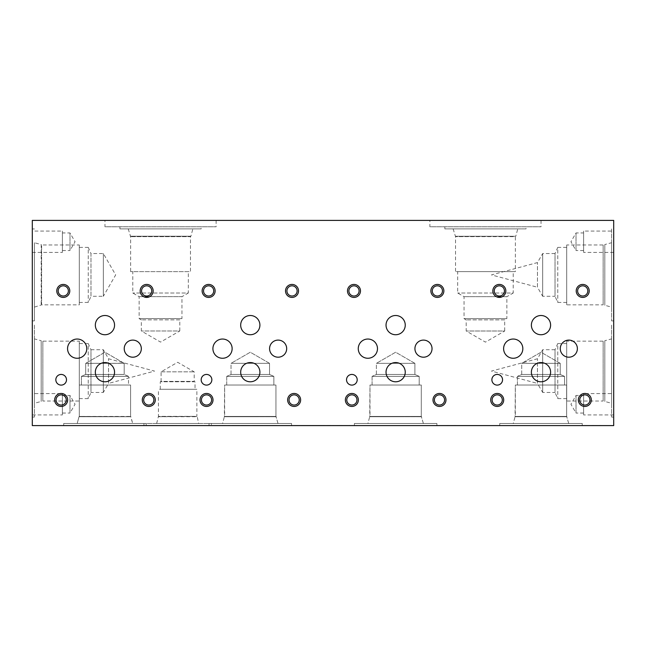 <?xml version="1.0" encoding="UTF-8"?>
<svg xmlns="http://www.w3.org/2000/svg" width="646" height="646" viewBox="0 0 646 646"><rect width="100%" height="100%" fill="white"/><g stroke="black" fill="none" stroke-linecap="round" stroke-linejoin="round"><path stroke-width="0.48" stroke-dasharray="3.23 2.42" d="M353.838 425.601L348.929 425.601L353.838 425.496M357.448 425.601L347.201 425.601L357.448 425.496M347.201 425.601L350.164 425.496L347.201 425.601M324.478 425.601L317.921 425.496L324.478 425.496M325.842 425.601L317.921 425.601L325.842 425.496M316.12 425.601L321.966 425.496L316.12 425.496M307.084 425.496L307.633 425.496M307.633 425.601L301.327 425.601L308.263 425.496M308.263 425.601L307.084 425.601M300.366 425.601L306.462 425.601L300.366 425.496M299.429 425.601L313.754 425.496L299.429 425.496M255.921 425.496L252.481 425.496M252.481 425.601L256.607 425.496M256.607 425.601L255.921 425.601M266.637 425.601L254.799 425.496L266.637 425.496M242.63 425.601L247.402 425.601L242.63 425.496M247.402 425.601L245.02 425.496L247.402 425.496M249.17 425.601L240.861 425.601L249.17 425.496M240.861 425.496L245.02 425.496L240.861 425.601M235.968 425.601L231.058 425.601L235.968 425.496M239.577 425.601L229.33 425.601L239.577 425.496M223.968 425.601L227.053 425.601L223.968 425.496M226.488 425.601L223.637 425.496L226.488 425.601M223.694 425.601L222.604 425.496L223.694 425.601M222.604 425.601L229.823 425.496L222.571 425.496M222.668 425.601L219.818 425.496L222.668 425.601M219.818 425.601L219.244 425.496L219.818 425.601M219.244 425.601L222.329 425.496L219.244 425.601M269.172 425.601L260.96 425.601L269.172 425.496M271.998 425.601L276.763 425.601L271.998 425.496M276.763 425.601L272.45 425.496L276.763 425.496M278.531 425.601L270.222 425.601L278.531 425.496M270.222 425.496L274.389 425.496L270.222 425.601M280.97 425.601L285.338 425.601L280.97 425.496M285.338 425.601L291.911 425.496L285.338 425.601M295.658 425.601L289.949 425.496L295.658 425.496M291.58 425.601L297.426 425.496L291.58 425.601M315.062 425.601L308.497 425.601L315.062 425.496M333.271 425.601L327.595 425.496L333.271 425.496M335.807 425.601L327.595 425.601L335.807 425.496M341.839 425.601L344.924 425.601L341.839 425.496M344.358 425.601L341.5 425.496L344.358 425.601M341.564 425.601L340.474 425.496L341.564 425.601M340.531 425.601L337.688 425.496L340.531 425.601M337.688 425.601L337.115 425.496L337.688 425.601M337.115 425.601L340.2 425.496L337.115 425.601M32.3 425.601L613.7 425.601L613.7 220.399L32.3 220.399L32.3 425.601M308.328 425.601L311.412 425.601L308.328 425.496M288.827 425.601L284.095 425.601L288.827 425.496M253.563 425.601L242.42 425.496L253.563 425.601M232.051 425.601L241.192 425.601L232.051 425.496M276.222 425.601L266.919 425.496L276.222 425.601M298.573 425.601L293.849 425.601L298.573 425.496M318.082 425.601L313.35 425.601L318.082 425.496M447.08 425.601L459.104 425.601L447.08 425.496M454.954 425.601L446.556 425.496L454.954 425.601M156.38 425.601L168.404 425.601L156.38 425.496M164.27 425.601L155.872 425.601L164.27 425.496M211.339 425.601L143.961 425.601L211.339 425.601L211.339 423.477L143.961 423.477L211.339 423.477M146.19 425.601L63.696 425.601L146.19 425.601L63.696 425.601L146.19 425.601L146.19 423.477L63.696 423.477L146.19 423.477L63.696 423.477L146.19 423.477L146.19 425.601M291.54 425.601L209.046 425.601L291.54 425.601L209.046 425.601L291.54 425.601L291.54 423.477L209.046 423.477L291.54 423.477L209.046 423.477L291.54 423.477L291.54 425.601M436.89 425.601L354.396 425.601L436.89 425.601L354.396 425.601L436.89 425.601L436.89 423.477L354.396 423.477L436.89 423.477L354.396 423.477L436.89 423.477L436.89 425.601M582.24 425.601L499.746 425.601L582.24 425.601L499.746 425.601L582.24 425.601L582.24 423.477L499.746 423.477L582.24 423.477L499.746 423.477L582.24 423.477L582.24 425.601M179.015 425.601L167.726 425.601L179.015 425.496M184.853 425.601L196.877 425.601L184.853 425.496M309.604 425.601L301.206 425.496L309.604 425.601M600.304 425.601L591.906 425.496L600.304 425.601M592.43 425.601L604.454 425.601L592.43 425.496M308.053 425.601L306.963 425.496L308.053 425.601M304.177 425.601L303.604 425.496L304.177 425.601M303.604 425.601L306.689 425.496L303.604 425.601M284.676 425.601L284.095 425.496L284.676 425.601M284.095 425.601L287.179 425.496L284.095 425.601M233.699 425.601L237.712 425.601L233.699 425.496M226.213 425.601L221.303 425.601L226.213 425.496M258.198 425.601L262.211 425.601L258.198 425.496M301.666 425.601L301.093 425.496L301.666 425.601M301.093 425.601L298.226 425.496L301.093 425.601M298.307 425.601L297.208 425.496L298.307 425.601M297.208 425.601L294.431 425.496L297.208 425.601M294.431 425.601L293.849 425.496L294.431 425.601M293.849 425.601L296.934 425.496L293.849 425.601M317.808 425.601L316.71 425.496L317.808 425.601M313.932 425.601L313.35 425.496L313.932 425.601M313.35 425.601L316.435 425.496L313.35 425.601M594.603 425.601L599.884 425.601L594.603 425.496M601.135 425.601L594.175 425.601L601.135 425.496M449.253 425.601L454.534 425.601L449.253 425.496M455.785 425.601L448.825 425.601L455.785 425.496M306.535 425.601L310.435 425.496L306.535 425.496M309.628 425.601L303.475 425.601L309.628 425.496M310.435 425.601L303.475 425.601L310.435 425.496M158.553 425.601L163.834 425.601L158.553 425.496M163.866 425.601L158.141 425.601L163.866 425.496M187.025 425.601L192.306 425.601L187.025 425.496M169.971 425.496L175.874 425.496L169.971 425.601M613.7 399.301L613.595 406.77L613.595 399.301M613.7 395.958L613.7 406.77L613.595 395.958M613.7 393.592L613.7 414.926L613.7 393.592L583.604 393.592L583.604 414.926L583.604 393.592M613.7 231.074L613.7 252.408L613.7 231.074L583.604 231.074L583.604 252.408L583.604 231.074M613.7 325.124L613.7 417.05L613.7 325.124L611.576 325.124L611.576 417.05L611.576 325.124M613.7 228.95L613.7 320.876L613.7 228.95L611.576 228.95L611.576 320.876L611.576 228.95M613.7 238.051L613.595 246.061L613.7 238.051M32.3 400.601L32.405 393.131L32.405 400.601M32.3 403.944L32.3 393.131L32.405 403.944M32.3 231.074L32.3 252.408L32.3 231.074L62.396 231.074L62.396 252.408L62.396 231.074M32.3 393.592L32.3 414.926L32.3 393.592L62.396 393.592L62.396 414.926L62.396 393.592M32.3 274.913L32.3 320.876L32.3 274.913M32.3 325.124L32.3 417.05L32.3 325.124L34.424 325.124L34.424 417.05L34.424 325.124M32.3 243.356L32.405 235.346L32.3 243.356M429.873 220.399L541.025 220.399L429.873 220.399L429.873 226.762L541.025 226.762L429.873 226.762M526.046 226.762L444.852 226.762L526.046 226.762L526.046 228.878L444.852 228.878L526.046 228.878M444.852 226.762L444.852 228.878M517.769 228.878L453.129 228.878L517.769 228.878L515.783 236.258L455.115 236.258L515.783 236.258L455.527 236.646L515.379 236.646L515.379 271.635L455.527 271.635L515.379 271.635M453.129 228.878L455.527 236.646L455.527 271.635M513.223 271.635L457.683 271.635L513.223 271.635L513.223 293.009L457.683 293.009L513.223 293.009L506.86 296.684L464.038 296.684L506.86 296.684L506.86 318.639L464.038 318.639L506.86 318.639L504.704 319.883L466.194 319.883L504.704 319.883L504.704 331.002L466.194 331.002L504.704 331.002L485.453 342.122L466.194 331.002L466.194 319.883L464.038 318.639L464.038 296.684L457.683 293.009L457.683 271.635M104.975 220.399L216.127 220.399L104.975 220.399L104.975 226.762L216.127 226.762L104.975 226.762M201.156 226.762L119.938 226.762L201.156 226.762L201.156 228.878L119.938 228.878L201.156 228.878M119.938 226.762L119.938 228.878M192.863 228.878L128.239 228.878L192.863 228.878L190.901 236.218L130.201 236.218L190.901 236.218L130.201 236.234L190.901 236.234L190.481 236.654L130.621 236.654L190.481 236.654L190.481 271.643L130.621 271.643L190.481 271.643M128.239 228.878L130.621 236.654L130.621 271.643M188.317 271.643L132.785 271.643L188.317 271.643L188.317 293.001L132.785 293.001L188.317 293.001L181.962 296.667L139.14 296.667L181.962 296.667L181.962 318.607L139.14 318.607L181.962 318.607L179.79 319.859L141.312 319.859L179.79 319.859L179.79 330.97L141.312 330.97L179.79 330.97L160.547 342.081L141.312 330.97L141.312 319.859L139.14 318.607L139.14 296.667L132.785 293.001L132.785 271.643M414.926 348.646A8.551 8.551 0 0 0 423.477 357.198A8.551 8.551 0 0 0 432.029 348.646A8.551 8.551 0 0 0 423.477 340.103A8.551 8.551 0 0 0 414.926 348.646M124.226 348.646A8.551 8.551 0 0 0 132.777 357.198A8.551 8.551 0 0 0 141.329 348.646A8.551 8.551 0 0 0 132.777 340.103A8.551 8.551 0 0 0 124.226 348.646M269.576 348.646A8.551 8.551 0 0 0 278.127 357.198A8.551 8.551 0 0 0 286.679 348.646A8.551 8.551 0 0 0 278.127 340.103A8.551 8.551 0 0 0 269.576 348.646M560.276 348.646A8.551 8.551 0 0 0 568.827 357.198A8.551 8.551 0 0 0 577.379 348.646A8.551 8.551 0 0 0 568.827 340.103A8.551 8.551 0 0 0 560.276 348.646M531.383 325.124A9.609 9.609 0 0 0 540.993 334.733A9.609 9.609 0 0 0 550.602 325.124A9.609 9.609 0 0 0 540.993 315.506A9.609 9.609 0 0 0 531.383 325.124M386.033 372.177A9.609 9.609 0 0 0 395.643 381.786A9.609 9.609 0 0 0 405.252 372.177A9.609 9.609 0 0 0 395.643 362.567A9.609 9.609 0 0 0 386.033 372.177M358.264 348.646A9.609 9.609 0 0 0 367.873 358.264A9.609 9.609 0 0 0 377.482 348.646A9.609 9.609 0 0 0 367.873 339.037A9.609 9.609 0 0 0 358.264 348.646M240.683 325.124A9.609 9.609 0 0 0 250.293 334.733A9.609 9.609 0 0 0 259.902 325.124A9.609 9.609 0 0 0 250.293 315.506A9.609 9.609 0 0 0 240.683 325.124M95.333 372.177A9.609 9.609 0 0 0 104.943 381.786A9.609 9.609 0 0 0 114.552 372.177A9.609 9.609 0 0 0 104.943 362.567A9.609 9.609 0 0 0 95.333 372.177M67.564 348.646A9.609 9.609 0 0 0 77.173 358.264A9.609 9.609 0 0 0 86.782 348.646A9.609 9.609 0 0 0 77.173 339.037A9.609 9.609 0 0 0 67.564 348.646M95.333 325.124A9.609 9.609 0 0 0 104.943 334.733A9.609 9.609 0 0 0 114.552 325.124A9.609 9.609 0 0 0 104.943 315.506A9.609 9.609 0 0 0 95.333 325.124M212.914 348.646A9.609 9.609 0 0 0 222.523 358.264A9.609 9.609 0 0 0 232.132 348.646A9.609 9.609 0 0 0 222.523 339.037A9.609 9.609 0 0 0 212.914 348.646M240.683 372.177A9.609 9.609 0 0 0 250.293 381.786A9.609 9.609 0 0 0 259.902 372.177A9.609 9.609 0 0 0 250.293 362.567A9.609 9.609 0 0 0 240.683 372.177M386.033 325.124A9.609 9.609 0 0 0 395.643 334.733A9.609 9.609 0 0 0 405.252 325.124A9.609 9.609 0 0 0 395.643 315.506A9.609 9.609 0 0 0 386.033 325.124M503.614 348.646A9.609 9.609 0 0 0 513.223 358.264A9.609 9.609 0 0 0 522.832 348.646A9.609 9.609 0 0 0 513.223 339.037A9.609 9.609 0 0 0 503.614 348.646M531.383 372.177A9.609 9.609 0 0 0 540.993 381.786A9.609 9.609 0 0 0 550.602 372.177A9.609 9.609 0 0 0 540.993 362.567A9.609 9.609 0 0 0 531.383 372.177M346.531 379.775A5.338 5.338 0 0 0 351.868 385.105A5.338 5.338 0 0 0 357.198 379.775A5.338 5.338 0 0 0 351.868 374.438A5.338 5.338 0 0 0 346.531 379.775M55.831 379.775A5.338 5.338 0 0 0 61.168 385.105A5.338 5.338 0 0 0 66.498 379.775A5.338 5.338 0 0 0 61.168 374.438A5.338 5.338 0 0 0 55.831 379.775M201.181 379.775A5.338 5.338 0 0 0 206.518 385.105A5.338 5.338 0 0 0 211.848 379.775A5.338 5.338 0 0 0 206.518 374.438A5.338 5.338 0 0 0 201.181 379.775M491.881 379.775A5.338 5.338 0 0 0 497.218 385.105A5.338 5.338 0 0 0 502.548 379.775A5.338 5.338 0 0 0 497.218 374.438A5.338 5.338 0 0 0 491.881 379.775M579.737 399.947A5.095 5.095 0 0 0 584.832 405.042A5.095 5.095 0 0 0 589.927 399.947A5.095 5.095 0 0 0 584.832 394.851A5.095 5.095 0 0 0 579.737 399.947M591.332 399.947A6.5 6.5 0 0 0 584.832 393.454A6.5 6.5 0 0 0 578.34 399.947A6.5 6.5 0 0 0 584.832 406.447A6.5 6.5 0 0 0 591.332 399.947M494.238 290.918A5.095 5.095 0 0 0 499.334 296.013A5.095 5.095 0 0 0 504.429 290.918A5.095 5.095 0 0 0 499.334 285.823A5.095 5.095 0 0 0 494.238 290.918M505.834 290.918A6.5 6.5 0 0 0 499.334 284.426A6.5 6.5 0 0 0 492.833 290.918A6.5 6.5 0 0 0 499.334 297.418A6.5 6.5 0 0 0 505.834 290.918M434.387 399.947A5.095 5.095 0 0 0 439.482 405.042A5.095 5.095 0 0 0 444.577 399.947A5.095 5.095 0 0 0 439.482 394.851A5.095 5.095 0 0 0 434.387 399.947M445.982 399.947A6.5 6.5 0 0 0 439.482 393.454A6.5 6.5 0 0 0 432.99 399.947A6.5 6.5 0 0 0 439.482 406.447A6.5 6.5 0 0 0 445.982 399.947M348.888 290.918A5.095 5.095 0 0 0 353.984 296.013A5.095 5.095 0 0 0 359.079 290.918A5.095 5.095 0 0 0 353.984 285.823A5.095 5.095 0 0 0 348.888 290.918M360.484 290.918A6.5 6.5 0 0 0 353.984 284.426A6.5 6.5 0 0 0 347.483 290.918A6.5 6.5 0 0 0 353.984 297.418A6.5 6.5 0 0 0 360.484 290.918M289.037 399.947A5.095 5.095 0 0 0 294.132 405.042A5.095 5.095 0 0 0 299.227 399.947A5.095 5.095 0 0 0 294.132 394.851A5.095 5.095 0 0 0 289.037 399.947M300.632 399.947A6.5 6.5 0 0 0 294.132 393.454A6.5 6.5 0 0 0 287.64 399.947A6.5 6.5 0 0 0 294.132 406.447A6.5 6.5 0 0 0 300.632 399.947M203.538 290.918A5.095 5.095 0 0 0 208.634 296.013A5.095 5.095 0 0 0 213.729 290.918A5.095 5.095 0 0 0 208.634 285.823A5.095 5.095 0 0 0 203.538 290.918M215.134 290.918A6.5 6.5 0 0 0 208.634 284.426A6.5 6.5 0 0 0 202.133 290.918A6.5 6.5 0 0 0 208.634 297.418A6.5 6.5 0 0 0 215.134 290.918M143.687 399.947A5.095 5.095 0 0 0 148.782 405.042A5.095 5.095 0 0 0 153.877 399.947A5.095 5.095 0 0 0 148.782 394.851A5.095 5.095 0 0 0 143.687 399.947M155.282 399.947A6.5 6.5 0 0 0 148.782 393.454A6.5 6.5 0 0 0 142.29 399.947A6.5 6.5 0 0 0 148.782 406.447A6.5 6.5 0 0 0 155.282 399.947M58.188 290.918A5.095 5.095 0 0 0 63.284 296.013A5.095 5.095 0 0 0 68.379 290.918A5.095 5.095 0 0 0 63.284 285.823A5.095 5.095 0 0 0 58.188 290.918M69.784 290.918A6.5 6.5 0 0 0 63.284 284.426A6.5 6.5 0 0 0 56.783 290.918A6.5 6.5 0 0 0 63.284 297.418A6.5 6.5 0 0 0 69.784 290.918M141.571 290.918A5.095 5.095 0 0 0 146.666 296.013A5.095 5.095 0 0 0 151.762 290.918A5.095 5.095 0 0 0 146.666 285.823A5.095 5.095 0 0 0 141.571 290.918M153.167 290.918A6.5 6.5 0 0 0 146.666 284.426A6.5 6.5 0 0 0 140.166 290.918A6.5 6.5 0 0 0 146.666 297.418A6.5 6.5 0 0 0 153.167 290.918M56.073 399.947A5.095 5.095 0 0 0 61.168 405.042A5.095 5.095 0 0 0 66.263 399.947A5.095 5.095 0 0 0 61.168 394.851A5.095 5.095 0 0 0 56.073 399.947M67.66 399.947A6.5 6.5 0 0 0 61.168 393.454A6.5 6.5 0 0 0 54.668 399.947A6.5 6.5 0 0 0 61.168 406.447A6.5 6.5 0 0 0 67.66 399.947M286.921 290.918A5.095 5.095 0 0 0 292.016 296.013A5.095 5.095 0 0 0 297.112 290.918A5.095 5.095 0 0 0 292.016 285.823A5.095 5.095 0 0 0 286.921 290.918M298.517 290.918A6.5 6.5 0 0 0 292.016 284.426A6.5 6.5 0 0 0 285.516 290.918A6.5 6.5 0 0 0 292.016 297.418A6.5 6.5 0 0 0 298.517 290.918M201.423 399.947A5.095 5.095 0 0 0 206.518 405.042A5.095 5.095 0 0 0 211.613 399.947A5.095 5.095 0 0 0 206.518 394.851A5.095 5.095 0 0 0 201.423 399.947M213.01 399.947A6.5 6.5 0 0 0 206.518 393.454A6.5 6.5 0 0 0 200.018 399.947A6.5 6.5 0 0 0 206.518 406.447A6.5 6.5 0 0 0 213.01 399.947M432.271 290.918A5.095 5.095 0 0 0 437.366 296.013A5.095 5.095 0 0 0 442.462 290.918A5.095 5.095 0 0 0 437.366 285.823A5.095 5.095 0 0 0 432.271 290.918M443.867 290.918A6.5 6.5 0 0 0 437.366 284.426A6.5 6.5 0 0 0 430.866 290.918A6.5 6.5 0 0 0 437.366 297.418A6.5 6.5 0 0 0 443.867 290.918M346.773 399.947A5.095 5.095 0 0 0 351.868 405.042A5.095 5.095 0 0 0 356.963 399.947A5.095 5.095 0 0 0 351.868 394.851A5.095 5.095 0 0 0 346.773 399.947M358.36 399.947A6.5 6.5 0 0 0 351.868 393.454A6.5 6.5 0 0 0 345.368 399.947A6.5 6.5 0 0 0 351.868 406.447A6.5 6.5 0 0 0 358.36 399.947M577.621 290.918A5.095 5.095 0 0 0 582.716 296.013A5.095 5.095 0 0 0 587.812 290.918A5.095 5.095 0 0 0 582.716 285.823A5.095 5.095 0 0 0 577.621 290.918M589.217 290.918A6.5 6.5 0 0 0 582.716 284.426A6.5 6.5 0 0 0 576.216 290.918A6.5 6.5 0 0 0 582.716 297.418A6.5 6.5 0 0 0 589.217 290.918M492.123 399.947A5.095 5.095 0 0 0 497.218 405.042A5.095 5.095 0 0 0 502.313 399.947A5.095 5.095 0 0 0 497.218 394.851A5.095 5.095 0 0 0 492.123 399.947M503.71 399.947A6.5 6.5 0 0 0 497.218 393.454A6.5 6.5 0 0 0 490.718 399.947A6.5 6.5 0 0 0 497.218 406.447A6.5 6.5 0 0 0 503.71 399.947M499.746 425.601L499.746 423.477L499.746 425.601M568.73 423.477L513.255 423.477L568.73 423.477L513.255 423.477L515.064 416.735L566.913 416.735L515.064 416.735L566.913 416.71L515.064 416.71L566.639 416.436L515.338 416.436L566.639 416.436L515.338 416.436L515.338 385.04L566.639 385.04L515.338 385.04L566.639 385.04L515.338 385.04L515.064 416.71L566.913 416.71L515.064 416.735L566.913 416.735L515.064 416.735L513.255 423.477L568.73 423.477L566.639 416.436L568.73 423.477M354.396 425.601L354.396 423.477L354.396 425.601M423.38 423.477L367.905 423.477L423.38 423.477L367.905 423.477L369.714 416.735L421.563 416.735L369.714 416.735L421.563 416.71L369.714 416.71L421.289 416.436L369.988 416.436L421.289 416.436L369.988 416.436L369.988 385.04L421.289 385.04L369.988 385.04L421.289 385.04L369.988 385.04L369.714 416.71L421.563 416.71L369.714 416.735L421.563 416.735L369.714 416.735L367.905 423.477L423.38 423.477L421.289 416.436L423.38 423.477M209.046 425.601L209.046 423.477L209.046 425.601M278.03 423.477L222.555 423.477L278.03 423.477L222.555 423.477L224.364 416.735L276.213 416.735L224.364 416.735L276.213 416.71L224.364 416.71L275.939 416.436L224.638 416.436L275.939 416.436L224.638 416.436L224.638 385.04L275.939 385.04L224.638 385.04L275.939 385.04L224.638 385.04L224.364 416.71L276.213 416.71L224.364 416.735L276.213 416.735L224.364 416.735L222.555 423.477L278.03 423.477L275.939 416.436L278.03 423.477M521.734 363.343L560.243 363.343L521.734 363.343L540.993 352.223L560.243 363.343L521.734 363.343L560.243 363.343L560.243 374.462L521.734 374.462L521.734 363.343L540.993 352.223L560.243 363.343L560.243 374.462L521.734 374.462L560.243 374.462L564.556 376.376L517.43 376.376L564.556 376.376L517.43 376.376L521.734 374.462L521.734 363.343M376.384 363.343L414.893 363.343L376.384 363.343L395.643 352.223L414.893 363.343L376.384 363.343L414.893 363.343L414.893 374.462L376.384 374.462L376.384 363.343L395.643 352.223L414.893 363.343L414.893 374.462L376.384 374.462L414.893 374.462L419.206 376.376L372.08 376.376L419.206 376.376L372.08 376.376L376.384 374.462L376.384 363.343M231.034 363.343L269.543 363.343L231.034 363.343L250.293 352.223L269.543 363.343L231.034 363.343L269.543 363.343L269.543 374.462L231.034 374.462L231.034 363.343L250.293 352.223L269.543 363.343L269.543 374.462L231.034 374.462L269.543 374.462L273.856 376.376L226.73 376.376L273.856 376.376L226.73 376.376L231.034 374.462L231.034 363.343M85.684 363.343L124.194 363.343L85.684 363.343L104.943 352.223L124.194 363.343L85.684 363.318L124.194 363.318L124.194 374.462L85.684 374.462L85.684 363.343L104.943 352.199L124.194 363.318L124.194 374.43L85.684 374.43L85.684 363.318M85.684 374.462L124.194 374.462L128.506 376.376L81.38 376.376L128.506 376.376L128.506 385.04L81.38 385.04L128.506 385.04L81.38 385.04L81.38 376.376L85.684 374.462M231.034 374.462L269.543 374.462L273.856 376.376L273.856 385.04L226.73 385.04L273.856 385.04L226.73 385.04L226.73 376.376L273.856 376.376L273.856 385.04L226.73 385.04L226.73 376.376L231.034 374.462M376.384 374.462L414.893 374.462L419.206 376.376L419.206 385.04L372.08 385.04L419.206 385.04L372.08 385.04L372.08 376.376L419.206 376.376L419.206 385.04L372.08 385.04L372.08 376.376L376.384 374.462M521.734 374.462L560.243 374.462L564.556 376.376L564.556 385.04L517.43 385.04L564.556 385.04L517.43 385.04L517.43 376.376L564.556 376.376L564.556 385.04L517.43 385.04L517.43 376.376L521.734 374.462M130.589 385.04L79.288 385.04L130.589 385.04L79.288 385.04L130.589 385.04L130.589 416.436L79.288 416.436L79.288 385.04L79.288 416.436L130.863 416.71L79.014 416.718L130.863 416.71L132.68 423.477L77.205 423.477L132.68 423.477L77.205 423.477L79.014 416.735L130.863 416.735L79.014 416.71L77.205 423.477L132.68 423.477L130.589 416.436L130.589 385.04M63.696 425.601L63.696 423.477L63.696 425.601M85.684 374.43L124.194 374.43L128.506 376.352L81.38 376.352L128.506 376.352L128.506 385.04L81.38 385.04L81.38 376.352L85.684 374.43M161.096 371.838L194.204 371.838L161.096 371.838L177.65 362.277L194.204 371.838L194.204 381.39L161.096 381.39L161.096 371.838M160.281 389.28L160.281 381.754L161.096 381.39L194.204 381.39L160.281 381.754L195.019 381.754L195.019 389.28L160.281 389.28L195.019 389.28M196.869 389.28L158.431 389.28L196.869 389.28L196.869 416.363L158.431 416.363L158.431 389.28M156.655 423.477L158.431 416.363L196.869 416.363L158.084 416.718L197.216 416.71L198.645 423.477L156.655 423.477L198.645 423.477M143.961 425.601L143.961 423.477M542.68 296.288L542.68 253.539L542.68 296.288L537.456 287.236L537.456 262.591L537.456 287.236L491.469 274.913L537.456 262.591L542.68 253.539L555.019 253.539L555.019 296.288L542.68 296.288M566.712 302.449L557.764 302.449L555.019 296.288L555.019 253.539L557.764 247.386L557.764 302.449L557.764 247.386L566.712 247.386L566.712 302.449L566.712 247.386M542.68 392.461L542.68 349.712L542.68 392.461L537.456 383.409L537.456 358.764L537.456 383.409L491.469 371.087L537.456 358.764L542.68 349.712L555.019 349.712L555.019 392.461L542.68 392.461M566.712 398.614L557.764 398.614L555.019 392.461L555.019 349.712L557.764 343.551L557.764 398.614L557.764 343.551L566.712 343.551L566.712 398.614L566.712 343.551M566.712 244.987L566.712 304.839L566.712 244.987L603.154 244.987L603.154 304.839L566.712 304.839M603.154 304.839L603.154 244.987L604.809 244.543L604.809 305.283L603.154 304.839M566.712 341.161L566.712 401.013L566.712 341.161L603.154 341.161L603.154 401.013L566.712 401.013M603.154 401.013L603.154 341.161L604.809 340.717L604.809 401.457L603.154 401.013M604.809 305.283L604.809 244.543L604.809 305.283L604.809 244.543L611.576 242.735L611.576 307.1L611.576 242.735L611.576 307.1L604.809 305.283M604.809 401.457L604.809 340.717L604.809 401.457L604.809 340.717L611.576 338.9L611.576 403.265L611.576 338.9L611.576 403.265L604.809 401.457M611.576 307.1L611.576 242.735M613.7 320.876L611.576 320.876M611.576 403.265L611.576 338.9M613.7 417.05L611.576 417.05M103.32 392.461L103.32 349.712L103.32 392.461L108.544 383.409L108.544 358.764L108.544 383.409L154.531 371.087L108.544 358.764L103.32 349.712L90.981 349.712L90.981 392.461L103.32 392.461M79.288 398.614L88.236 398.614L90.981 392.461L90.981 349.712L88.236 343.551L88.236 398.614L88.236 343.551L79.288 343.551L79.288 398.614L79.288 343.551M79.288 341.161L79.288 401.013L79.288 341.161L42.846 341.161L42.846 401.013L79.288 401.013M42.846 401.013L42.846 341.161L41.191 340.717L41.191 401.457L42.846 401.013M41.191 401.457L41.191 340.717L41.191 401.457L41.191 340.717L34.424 338.9L34.424 403.265L34.424 338.9L34.424 403.265L41.191 401.457M34.424 403.265L34.424 338.9M32.3 417.05L34.424 417.05M103.336 296.288L103.336 253.539L103.336 296.288L115.674 274.913L103.336 253.539L90.989 253.539L90.989 296.288L103.336 296.288M79.288 302.449L88.252 302.449L90.989 296.288L90.989 253.539L88.252 247.386L88.252 302.449L88.252 247.386L79.288 247.386L79.288 302.449L79.288 247.386M79.288 244.979L79.288 304.847L79.288 244.979L41.627 244.979L41.627 304.847L79.288 304.847M34.424 307.1L41.627 304.847L41.627 244.979L41.191 244.543L41.182 305.283L41.191 244.543L34.424 242.735L34.424 320.876L34.424 242.735M583.604 250.527L576.022 250.527L576.022 232.948L576.022 250.527L570.951 241.741L576.022 232.948L583.604 232.948L583.604 250.527L583.604 232.948M613.7 252.408L583.604 252.408M583.604 413.052L576.022 413.052L576.022 395.473L576.022 413.052L570.951 404.259L576.022 395.473L583.604 395.473L583.604 413.052L583.604 395.473M613.7 414.926L583.604 414.926M62.396 413.052L69.978 413.052L69.978 395.473L69.978 413.052L75.049 404.259L69.978 395.473L62.396 395.473L62.396 413.052L62.396 395.473M32.3 414.926L62.396 414.926M62.396 250.527L69.986 250.527L69.986 232.948L69.986 250.527L75.065 241.741L69.986 232.948L62.396 232.948L62.396 250.527L62.396 232.948M32.3 252.408L62.396 252.408M541.025 220.399L541.025 226.762M216.127 220.399L216.127 226.762M566.639 385.04L566.639 416.436L566.639 385.04M421.289 385.04L421.289 416.436L421.289 385.04M275.939 385.04L275.939 416.436L275.939 385.04M32.3 320.876L34.424 320.876M32.3 228.95L34.424 228.95"/><path stroke-width="0.97" d="M32.3 425.601L613.7 425.601L613.7 220.399L32.3 220.399L32.3 425.601M414.926 348.646A8.551 8.551 0 0 1 423.477 340.103A8.551 8.551 0 0 1 432.029 348.646A8.551 8.551 0 0 1 423.477 357.198A8.551 8.551 0 0 1 414.926 348.646M124.226 348.646A8.551 8.551 0 0 1 132.777 340.103A8.551 8.551 0 0 1 141.329 348.646A8.551 8.551 0 0 1 132.777 357.198A8.551 8.551 0 0 1 124.226 348.646M269.576 348.646A8.551 8.551 0 0 1 278.127 340.103A8.551 8.551 0 0 1 286.679 348.646A8.551 8.551 0 0 1 278.127 357.198A8.551 8.551 0 0 1 269.576 348.646M560.276 348.646A8.551 8.551 0 0 1 568.827 340.103A8.551 8.551 0 0 1 577.379 348.646A8.551 8.551 0 0 1 568.827 357.198A8.551 8.551 0 0 1 560.276 348.646M531.383 325.124A9.609 9.609 0 0 1 540.993 315.506A9.609 9.609 0 0 1 550.602 325.124A9.609 9.609 0 0 1 540.993 334.733A9.609 9.609 0 0 1 531.383 325.124M386.033 372.177A9.609 9.609 0 0 1 395.643 362.567A9.609 9.609 0 0 1 405.252 372.177A9.609 9.609 0 0 1 395.643 381.786A9.609 9.609 0 0 1 386.033 372.177M358.264 348.646A9.609 9.609 0 0 1 367.873 339.037A9.609 9.609 0 0 1 377.482 348.646A9.609 9.609 0 0 1 367.873 358.264A9.609 9.609 0 0 1 358.264 348.646M240.683 325.124A9.609 9.609 0 0 1 250.293 315.506A9.609 9.609 0 0 1 259.902 325.124A9.609 9.609 0 0 1 250.293 334.733A9.609 9.609 0 0 1 240.683 325.124M95.333 372.177A9.609 9.609 0 0 1 104.943 362.567A9.609 9.609 0 0 1 114.552 372.177A9.609 9.609 0 0 1 104.943 381.786A9.609 9.609 0 0 1 95.333 372.177M67.564 348.646A9.609 9.609 0 0 1 77.173 339.037A9.609 9.609 0 0 1 86.782 348.646A9.609 9.609 0 0 1 77.173 358.264A9.609 9.609 0 0 1 67.564 348.646M95.333 325.124A9.609 9.609 0 0 1 104.943 315.506A9.609 9.609 0 0 1 114.552 325.124A9.609 9.609 0 0 1 104.943 334.733A9.609 9.609 0 0 1 95.333 325.124M212.914 348.646A9.609 9.609 0 0 1 222.523 339.037A9.609 9.609 0 0 1 232.132 348.646A9.609 9.609 0 0 1 222.523 358.264A9.609 9.609 0 0 1 212.914 348.646M240.683 372.177A9.609 9.609 0 0 1 250.293 362.567A9.609 9.609 0 0 1 259.902 372.177A9.609 9.609 0 0 1 250.293 381.786A9.609 9.609 0 0 1 240.683 372.177M386.033 325.124A9.609 9.609 0 0 1 395.643 315.506A9.609 9.609 0 0 1 405.252 325.124A9.609 9.609 0 0 1 395.643 334.733A9.609 9.609 0 0 1 386.033 325.124M503.614 348.646A9.609 9.609 0 0 1 513.223 339.037A9.609 9.609 0 0 1 522.832 348.646A9.609 9.609 0 0 1 513.223 358.264A9.609 9.609 0 0 1 503.614 348.646M531.383 372.177A9.609 9.609 0 0 1 540.993 362.567A9.609 9.609 0 0 1 550.602 372.177A9.609 9.609 0 0 1 540.993 381.786A9.609 9.609 0 0 1 531.383 372.177M346.531 379.775A5.338 5.338 0 0 1 351.868 374.438A5.338 5.338 0 0 1 357.198 379.775A5.338 5.338 0 0 1 351.868 385.105A5.338 5.338 0 0 1 346.531 379.775M55.831 379.775A5.338 5.338 0 0 1 61.168 374.438A5.338 5.338 0 0 1 66.498 379.775A5.338 5.338 0 0 1 61.168 385.105A5.338 5.338 0 0 1 55.831 379.775M201.181 379.775A5.338 5.338 0 0 1 206.518 374.438A5.338 5.338 0 0 1 211.848 379.775A5.338 5.338 0 0 1 206.518 385.105A5.338 5.338 0 0 1 201.181 379.775M491.881 379.775A5.338 5.338 0 0 1 497.218 374.438A5.338 5.338 0 0 1 502.548 379.775A5.338 5.338 0 0 1 497.218 385.105A5.338 5.338 0 0 1 491.881 379.775M579.737 399.947A5.095 5.095 0 0 0 587.384 404.364A5.095 5.095 0 0 0 587.384 395.538A5.095 5.095 0 0 0 579.737 399.947M578.34 399.947A6.5 6.5 0 0 1 584.832 393.454A6.5 6.5 0 0 1 591.332 399.947A6.5 6.5 0 0 1 584.832 406.447A6.5 6.5 0 0 1 578.34 399.947M494.238 290.918A5.095 5.095 0 0 0 501.885 295.335A5.095 5.095 0 0 0 501.885 286.509A5.095 5.095 0 0 0 494.238 290.918M492.833 290.918A6.5 6.5 0 0 1 499.334 284.426A6.5 6.5 0 0 1 505.834 290.918A6.5 6.5 0 0 1 499.334 297.418A6.5 6.5 0 0 1 492.833 290.918M434.387 399.947A5.095 5.095 0 0 0 442.034 404.364A5.095 5.095 0 0 0 442.034 395.538A5.095 5.095 0 0 0 434.387 399.947M432.99 399.947A6.5 6.5 0 0 1 439.482 393.454A6.5 6.5 0 0 1 445.982 399.947A6.5 6.5 0 0 1 439.482 406.447A6.5 6.5 0 0 1 432.99 399.947M348.888 290.918A5.095 5.095 0 0 0 356.535 295.335A5.095 5.095 0 0 0 356.535 286.509A5.095 5.095 0 0 0 348.888 290.918M347.483 290.918A6.5 6.5 0 0 1 353.984 284.426A6.5 6.5 0 0 1 360.484 290.918A6.5 6.5 0 0 1 353.984 297.418A6.5 6.5 0 0 1 347.483 290.918M289.037 399.947A5.095 5.095 0 0 0 296.684 404.364A5.095 5.095 0 0 0 296.684 395.538A5.095 5.095 0 0 0 289.037 399.947M287.64 399.947A6.5 6.5 0 0 1 294.132 393.454A6.5 6.5 0 0 1 300.632 399.947A6.5 6.5 0 0 1 294.132 406.447A6.5 6.5 0 0 1 287.64 399.947M203.538 290.918A5.095 5.095 0 0 0 211.185 295.335A5.095 5.095 0 0 0 211.185 286.509A5.095 5.095 0 0 0 203.538 290.918M202.133 290.918A6.5 6.5 0 0 1 208.634 284.426A6.5 6.5 0 0 1 215.134 290.918A6.5 6.5 0 0 1 208.634 297.418A6.5 6.5 0 0 1 202.133 290.918M143.687 399.947A5.095 5.095 0 0 0 151.334 404.364A5.095 5.095 0 0 0 151.334 395.538A5.095 5.095 0 0 0 143.687 399.947M142.29 399.947A6.5 6.5 0 0 1 148.782 393.454A6.5 6.5 0 0 1 155.282 399.947A6.5 6.5 0 0 1 148.782 406.447A6.5 6.5 0 0 1 142.29 399.947M58.188 290.918A5.095 5.095 0 0 0 65.835 295.335A5.095 5.095 0 0 0 65.835 286.509A5.095 5.095 0 0 0 58.188 290.918M56.783 290.918A6.5 6.5 0 0 1 63.284 284.426A6.5 6.5 0 0 1 69.784 290.918A6.5 6.5 0 0 1 63.284 297.418A6.5 6.5 0 0 1 56.783 290.918M141.571 290.918A5.095 5.095 0 0 0 149.21 295.335A5.095 5.095 0 0 0 149.21 286.509A5.095 5.095 0 0 0 141.571 290.918M140.166 290.918A6.5 6.5 0 0 1 146.666 284.426A6.5 6.5 0 0 1 153.167 290.918A6.5 6.5 0 0 1 146.666 297.418A6.5 6.5 0 0 1 140.166 290.918M56.073 399.947A5.095 5.095 0 0 0 63.712 404.364A5.095 5.095 0 0 0 63.712 395.538A5.095 5.095 0 0 0 56.073 399.947M54.668 399.947A6.5 6.5 0 0 1 61.168 393.454A6.5 6.5 0 0 1 67.66 399.947A6.5 6.5 0 0 1 61.168 406.447A6.5 6.5 0 0 1 54.668 399.947M286.921 290.918A5.095 5.095 0 0 0 294.56 295.335A5.095 5.095 0 0 0 294.56 286.509A5.095 5.095 0 0 0 286.921 290.918M285.516 290.918A6.5 6.5 0 0 1 292.016 284.426A6.5 6.5 0 0 1 298.517 290.918A6.5 6.5 0 0 1 292.016 297.418A6.5 6.5 0 0 1 285.516 290.918M201.423 399.947A5.095 5.095 0 0 0 209.062 404.364A5.095 5.095 0 0 0 209.062 395.538A5.095 5.095 0 0 0 201.423 399.947M200.018 399.947A6.5 6.5 0 0 1 206.518 393.454A6.5 6.5 0 0 1 213.01 399.947A6.5 6.5 0 0 1 206.518 406.447A6.5 6.5 0 0 1 200.018 399.947M432.271 290.918A5.095 5.095 0 0 0 439.91 295.335A5.095 5.095 0 0 0 439.91 286.509A5.095 5.095 0 0 0 432.271 290.918M430.866 290.918A6.5 6.5 0 0 1 437.366 284.426A6.5 6.5 0 0 1 443.867 290.918A6.5 6.5 0 0 1 437.366 297.418A6.5 6.5 0 0 1 430.866 290.918M346.773 399.947A5.095 5.095 0 0 0 354.412 404.364A5.095 5.095 0 0 0 354.412 395.538A5.095 5.095 0 0 0 346.773 399.947M345.368 399.947A6.5 6.5 0 0 1 351.868 393.454A6.5 6.5 0 0 1 358.36 399.947A6.5 6.5 0 0 1 351.868 406.447A6.5 6.5 0 0 1 345.368 399.947M577.621 290.918A5.095 5.095 0 0 0 585.26 295.335A5.095 5.095 0 0 0 585.26 286.509A5.095 5.095 0 0 0 577.621 290.918M576.216 290.918A6.5 6.5 0 0 1 582.716 284.426A6.5 6.5 0 0 1 589.217 290.918A6.5 6.5 0 0 1 582.716 297.418A6.5 6.5 0 0 1 576.216 290.918M492.123 399.947A5.095 5.095 0 0 0 499.762 404.364A5.095 5.095 0 0 0 499.762 395.538A5.095 5.095 0 0 0 492.123 399.947M490.718 399.947A6.5 6.5 0 0 1 497.218 393.454A6.5 6.5 0 0 1 503.71 399.947A6.5 6.5 0 0 1 497.218 406.447A6.5 6.5 0 0 1 490.718 399.947"/></g></svg>
